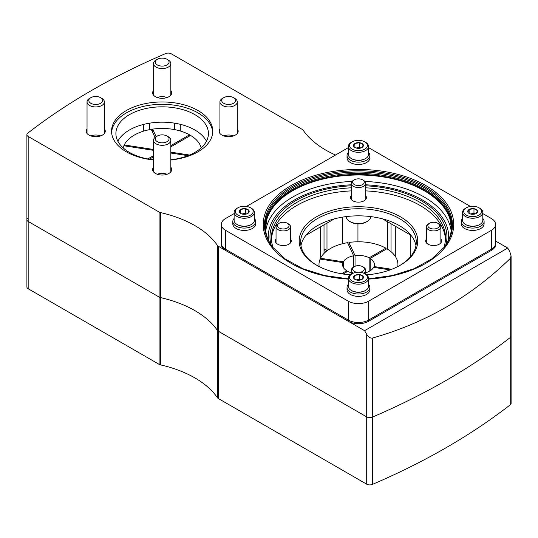 <?xml version="1.0" encoding="UTF-8"?>
<svg xmlns="http://www.w3.org/2000/svg" width="538" height="538" viewBox="0 0 538 538"><rect width="100%" height="100%" fill="white"/><g stroke="black" fill="none" stroke-linecap="round" stroke-linejoin="round"><path stroke-width="0.81" d="M170.835 159.773A46.268 26.712 0 0 0 208.428 133.538A46.268 26.712 0 0 0 179.867 108.858A46.268 26.712 0 0 0 129.45 114.648A46.268 26.712 0 0 0 115.899 133.538A46.268 26.712 0 0 0 153.491 159.773M117.849 141.212A46.268 26.712 180 0 1 129.45 129.994A46.268 26.712 180 0 1 206.478 141.212M382.565 218.872L411.025 235.308M305.887 235.308L334.347 218.872M160.586 364.892L160.586 297.608A4.338 2.502 180 0 1 159.113 297.05L28.171 221.448A4.338 2.502 180 0 1 26.9 219.679L26.9 286.969A4.338 2.502 180 0 0 28.171 288.738L159.113 364.34A4.338 2.502 180 0 0 160.586 364.892A101.211 58.434 180 0 1 217.413 397.703A4.338 2.502 180 0 0 218.374 398.55L366.701 484.187A4.338 2.502 180 0 0 372.35 484.429A665.082 383.984 180 0 0 510.246 404.811A4.338 2.502 180 0 0 511.1 403.318L511.1 336.028A4.338 2.502 180 0 1 510.246 337.521A665.082 383.984 180 0 1 372.35 417.138A4.338 2.502 180 0 1 366.701 416.896L218.374 331.26A4.338 2.502 180 0 1 217.413 330.413L217.413 245.415A101.211 58.434 180 0 0 160.586 212.604A4.338 2.502 180 0 1 159.113 212.053L28.171 136.45A4.338 2.502 180 0 1 26.9 134.682A4.338 2.502 180 0 1 27.754 133.189A665.082 383.984 180 0 1 165.65 53.571A4.338 2.502 180 0 1 171.299 53.813L302.242 129.416A4.338 2.502 180 0 1 303.21 130.263A101.211 58.434 180 0 0 335.537 155.031M160.586 212.604L160.586 297.608A101.211 58.434 180 0 1 217.413 330.413A101.211 58.434 180 0 0 160.586 297.608A4.338 2.502 180 0 1 159.113 297.05L28.171 221.448A4.338 2.502 180 0 1 26.9 219.679A4.338 2.502 180 0 1 27.754 218.186M509.829 251.697L507.724 248.045L364.589 330.682L366.701 334.333C368.483 337.124 370.366 338.368 372.35 338.072C425.06 323.217 471.026 296.68 510.246 258.462L511.1 255.974L509.829 251.697M495.599 241.044L507.724 248.045M364.589 330.682L218.374 246.263A4.338 2.502 180 0 1 217.413 245.415M153.491 90.512A9.543 5.508 0 0 0 152.624 92.805A9.543 5.508 0 0 0 162.16 98.319A9.543 5.508 0 0 0 171.703 92.805A9.543 5.508 0 0 0 170.835 90.512M219.941 128.878A9.543 5.508 0 0 0 219.074 131.171A9.543 5.508 0 0 0 228.616 136.686A9.543 5.508 0 0 0 238.159 131.171A9.543 5.508 0 0 0 237.292 128.878M87.035 128.878A9.543 5.508 0 0 0 86.167 131.171A9.543 5.508 0 0 0 95.71 136.686A9.543 5.508 0 0 0 105.253 131.171A9.543 5.508 0 0 0 104.385 128.878M153.491 167.244A9.543 5.508 0 0 0 152.624 169.544A9.543 5.508 0 0 0 162.16 175.052A9.543 5.508 0 0 0 171.703 169.544A9.543 5.508 0 0 0 170.835 167.244M170.835 159.961A50.606 29.213 0 0 0 212.766 131.171A50.606 29.213 0 0 0 181.528 104.184A50.606 29.213 0 0 0 126.383 110.519A50.606 29.213 0 0 0 111.561 131.171A50.606 29.213 0 0 0 153.491 159.961M327.198 250.654A11.567 6.678 180 0 1 326.99 250.54L324.017 248.818M212.725 132.355A50.606 29.213 0 0 0 180.58 106.322A50.606 29.213 0 0 0 126.383 112.879A50.606 29.213 0 0 0 111.601 132.355M511.1 255.974L511.1 336.028A4.338 2.502 180 0 1 510.246 337.521A665.082 383.984 180 0 1 372.35 417.138A4.338 2.502 180 0 1 366.701 416.896L218.374 331.26A4.338 2.502 180 0 1 217.413 330.413L217.413 397.703M324.017 250.594L325.907 251.683M157.257 174.265A8.675 5.01 180 0 1 167.069 174.265M90.801 135.899A8.675 5.01 180 0 1 100.619 135.899M223.707 135.899A8.675 5.01 180 0 1 233.526 135.899M157.257 97.533A8.675 5.01 180 0 1 167.069 97.533M157.284 136.027L156.027 136.753A8.675 5.01 0 0 0 153.491 140.297A8.675 5.01 0 0 0 156.027 143.834A8.675 5.01 0 0 0 165.482 144.924A8.675 5.01 0 0 0 170.835 140.297A8.675 5.01 0 0 0 168.3 136.753L167.042 136.027A6.9 3.981 0 0 0 157.284 136.027A6.9 3.981 0 0 0 157.284 141.662A6.9 3.981 0 0 0 167.042 141.662A6.9 3.981 0 0 0 167.042 136.027M90.828 97.66L89.577 98.387A8.675 5.01 0 0 0 87.035 101.931A8.675 5.01 0 0 0 89.577 105.468A8.675 5.01 0 0 0 99.032 106.558A8.675 5.01 0 0 0 104.385 101.931A8.675 5.01 0 0 0 101.843 98.387L100.593 97.66A6.9 3.981 0 0 0 90.828 97.66A6.9 3.981 0 0 0 90.828 103.296A6.9 3.981 0 0 0 100.593 103.296A6.9 3.981 0 0 0 100.593 97.66M223.734 97.66L222.483 98.387A8.675 5.01 0 0 0 219.941 101.931A8.675 5.01 0 0 0 222.483 105.468A8.675 5.01 0 0 0 231.939 106.558A8.675 5.01 0 0 0 237.292 101.931A8.675 5.01 0 0 0 234.75 98.387L233.499 97.66A6.9 3.981 0 0 0 223.734 97.66A6.9 3.981 0 0 0 223.734 103.296A6.9 3.981 0 0 0 233.499 103.296A6.9 3.981 0 0 0 233.499 97.66M157.284 59.294L156.027 60.021A8.675 5.01 0 0 0 153.491 63.565A8.675 5.01 0 0 0 156.027 67.102A8.675 5.01 0 0 0 165.482 68.192A8.675 5.01 0 0 0 170.835 63.565A8.675 5.01 0 0 0 168.3 60.021L167.042 59.294A6.9 3.981 0 0 0 157.284 59.294A6.9 3.981 0 0 0 157.284 64.93A6.9 3.981 0 0 0 167.042 64.93A6.9 3.981 0 0 0 167.042 59.294M234.117 213.586L225.55 218.529A14.459 8.346 0 0 0 221.313 224.433A14.459 8.346 0 0 0 225.55 230.338L348.234 301.166A14.459 8.346 0 0 0 368.678 301.166L491.362 230.338L491.362 249.228A14.459 8.346 0 0 0 495.599 243.324A14.459 8.346 0 0 1 491.362 249.228L368.678 320.056L491.362 249.228L491.362 250.405A14.459 8.346 0 0 0 495.599 244.501L495.599 224.433A14.459 8.346 0 0 0 491.362 218.529L482.801 213.586M221.313 224.433L221.313 243.324A14.459 8.346 0 0 0 225.55 249.228L348.234 320.056A14.459 8.346 0 0 0 368.678 320.056A14.459 8.346 0 0 1 348.234 320.056L225.55 249.228A14.459 8.346 0 0 1 221.313 243.324L221.313 244.501A14.459 8.346 0 0 0 225.55 250.405L348.234 321.24A14.459 8.346 0 0 0 368.678 321.24L491.362 250.405M276.041 239.047A7.949 4.593 0 0 0 275.321 240.963A7.949 4.593 0 0 0 277.648 244.205A7.949 4.593 0 0 0 286.317 245.2A7.949 4.593 0 0 0 291.226 240.963A7.949 4.593 0 0 0 290.5 239.047M351.227 195.644A7.949 4.593 0 0 0 350.507 197.554A7.949 4.593 0 0 0 352.834 200.802A7.949 4.593 0 0 0 361.502 201.797A7.949 4.593 0 0 0 366.412 197.554A7.949 4.593 0 0 0 365.685 195.644M426.412 239.047A7.949 4.593 0 0 0 425.686 240.963A7.949 4.593 0 0 0 428.019 244.205A7.949 4.593 0 0 0 436.681 245.2A7.949 4.593 0 0 0 441.59 240.963A7.949 4.593 0 0 0 440.871 239.047M470.42 206.437L368.678 147.701A14.459 8.346 0 0 0 368.577 147.641M348.335 147.641A14.459 8.346 0 0 0 348.234 147.701L246.491 206.437M491.362 230.338A14.459 8.346 0 0 0 495.599 224.433M300.95 245.684A57.835 33.39 180 0 1 339.196 217.742A57.835 33.39 180 0 1 399.351 225.617A57.835 33.39 180 0 1 415.961 245.684M365.685 185.798A88.488 51.09 180 0 1 421.025 200.587A88.488 51.09 180 0 1 445.773 244.992M271.139 244.992A88.488 51.09 180 0 1 351.227 185.798M365.685 187.816A87.042 50.249 180 0 1 420.003 202.362A87.042 50.249 180 0 1 445.498 237.89A87.042 50.249 180 0 1 443.796 247.769M273.116 247.769A87.042 50.249 180 0 1 271.414 237.89A87.042 50.249 180 0 1 351.227 187.816M365.685 190.882A87.042 50.249 180 0 1 420.003 205.429A87.042 50.249 180 0 1 445.457 239.43M271.455 239.43A87.042 50.249 180 0 1 351.227 190.882M350.319 274.864A59.281 34.224 180 0 1 316.539 265.16A59.281 34.224 180 0 1 316.539 216.76A59.281 34.224 180 0 1 400.373 216.76A59.281 34.224 180 0 1 400.373 265.16A59.281 34.224 180 0 1 366.593 274.864M317.057 265.456A57.835 33.39 180 0 1 300.621 242.14A57.835 33.39 180 0 1 336.324 211.293A57.835 33.39 180 0 1 399.351 218.529A57.835 33.39 180 0 1 416.291 242.14A57.835 33.39 180 0 1 399.855 265.456M346.169 216.599A12.287 7.095 0 0 0 349.767 221.461L350.789 222.053A10.841 6.261 0 0 0 366.122 222.053L367.145 221.461A12.287 7.095 0 0 0 370.743 216.599M354.347 179.833L353.345 180.412A7.229 4.176 0 0 0 351.227 183.364A7.229 4.176 0 0 0 353.345 186.316A7.229 4.176 0 0 0 361.22 187.224A7.229 4.176 0 0 0 365.685 183.364A7.229 4.176 0 0 0 363.567 180.412L362.565 179.833A5.81 3.356 0 0 0 354.347 179.833A5.81 3.356 0 0 0 354.347 184.581A5.81 3.356 0 0 0 362.565 184.581A5.81 3.356 0 0 0 362.565 179.833M349.767 221.461A12.287 7.095 0 0 0 367.145 221.461L366.122 222.053M279.161 223.243L278.159 223.821A7.229 4.176 0 0 0 276.041 226.774A7.229 4.176 0 0 0 278.159 229.726A7.229 4.176 0 0 0 286.041 230.627A7.229 4.176 0 0 0 290.5 226.774A7.229 4.176 0 0 0 288.388 223.821L287.379 223.243A5.81 3.356 0 0 0 279.161 223.243A5.81 3.356 0 0 0 279.161 227.984A5.81 3.356 0 0 0 287.379 227.984A5.81 3.356 0 0 0 287.379 223.243M359.841 272.282A5.81 3.356 0 0 0 364.051 269.928A5.81 3.356 0 0 0 362.565 266.646A5.81 3.356 0 0 0 354.347 266.646L353.345 267.231A7.229 4.176 0 0 0 351.227 270.177A7.229 4.176 0 0 0 353.345 273.129A7.229 4.176 0 0 0 353.358 273.136M363.56 273.136A7.229 4.176 0 0 0 365.685 270.177A7.229 4.176 0 0 0 363.567 267.231L362.565 266.646M354.347 266.646A5.81 3.356 0 0 0 354.347 271.394A5.81 3.356 0 0 0 357.071 272.282M429.532 223.243L428.53 223.821A7.229 4.176 0 0 0 426.412 226.774A7.229 4.176 0 0 0 428.53 229.726A7.229 4.176 0 0 0 436.405 230.627A7.229 4.176 0 0 0 440.871 226.774A7.229 4.176 0 0 0 438.752 223.821L437.75 223.243A5.81 3.356 0 0 0 429.532 223.243A5.81 3.356 0 0 0 429.532 227.984A5.81 3.356 0 0 0 437.75 227.984A5.81 3.356 0 0 0 437.75 223.243M351.301 274.205L352.121 273.734A8.964 5.178 180 0 1 364.798 273.734A8.964 5.178 180 0 1 364.798 281.051A8.964 5.178 180 0 1 352.121 281.051A8.964 5.178 180 0 1 352.121 273.734L351.301 274.205A10.121 5.844 180 0 0 348.335 278.341L348.335 286.283A10.121 5.844 180 0 0 351.301 290.412A10.121 5.844 180 0 0 365.611 290.412A10.121 5.844 180 0 0 368.577 286.283L368.577 278.341A10.121 5.844 180 0 1 358.456 284.178A10.121 5.844 180 0 1 348.335 278.341M363.291 276.646L363.204 276.593A4.943 2.858 180 0 0 359.848 274.656L359.626 274.622A4.943 2.858 180 0 0 355.04 275.328L354.878 275.422A4.943 2.858 180 0 0 353.654 278.072L353.708 278.193A4.943 2.858 180 0 0 354.959 279.41A4.943 2.858 180 0 0 357.071 280.137L357.286 280.17A4.943 2.858 180 0 0 361.872 279.457L362.034 279.363A4.943 2.858 180 0 0 363.258 276.72L363.291 276.646M359.848 274.656L363.204 276.593M363.258 276.72L362.034 279.363M353.654 278.072L354.878 275.422M355.04 275.328L359.626 274.622M365.363 290.554A9.442 5.454 180 0 1 365.134 290.695A9.442 5.454 180 0 1 351.778 290.695A9.442 5.454 180 0 1 351.549 290.554M364.798 273.734L365.611 274.205A10.121 5.844 180 0 1 368.577 278.341M356.069 279.894L359.754 279.323L359.754 274.602M359.754 279.323L360.776 279.915M354.912 279.343L354.912 275.348M356.27 279.955A4.338 2.502 180 0 1 357.333 279.699A4.338 2.502 180 0 1 360.648 279.955M465.518 208.26L466.338 207.789A8.964 5.178 180 0 1 479.015 207.789A8.964 5.178 180 0 1 479.015 215.106A8.964 5.178 180 0 1 466.338 215.106A8.964 5.178 180 0 1 466.338 207.789L465.525 208.26A10.121 5.844 180 0 0 465.518 208.26A10.121 5.844 180 0 0 462.559 212.396L462.559 220.338A10.121 5.844 180 0 0 465.518 224.467A10.121 5.844 180 0 0 479.835 224.467A10.121 5.844 180 0 0 482.801 220.338L482.801 212.396A10.121 5.844 180 0 1 472.68 218.233A10.121 5.844 180 0 1 462.559 212.396M477.515 210.701L477.421 210.647A4.943 2.858 180 0 0 474.065 208.71L473.85 208.677A4.943 2.858 180 0 0 469.264 209.383L469.102 209.477A4.943 2.858 180 0 0 467.872 212.127L467.932 212.248A4.943 2.858 180 0 0 469.183 213.465A4.943 2.858 180 0 0 471.288 214.191L471.51 214.225A4.943 2.858 180 0 0 476.096 213.512L476.251 213.418A4.943 2.858 180 0 0 477.482 210.775L477.515 210.701M474.065 208.71L477.421 210.647M477.482 210.775L476.251 213.418M467.872 212.127L469.102 209.477M469.264 209.383L473.85 208.677M479.587 224.608A9.442 5.454 180 0 1 479.351 224.749A9.442 5.454 180 0 1 466.002 224.749A9.442 5.454 180 0 1 465.767 224.608M479.015 207.789L479.835 208.26A10.121 5.844 180 0 1 482.801 212.396M470.286 213.949L473.971 213.378L473.971 208.657M473.971 213.378L475 213.969M469.136 213.398L469.136 209.403M470.488 214.01A4.338 2.502 180 0 1 471.557 213.754A4.338 2.502 180 0 1 474.866 214.01M351.301 142.314L352.121 141.844A8.964 5.178 180 0 1 364.798 141.844A8.964 5.178 180 0 1 364.798 149.161A8.964 5.178 180 0 1 352.121 149.161A8.964 5.178 180 0 1 352.121 141.844L351.301 142.314A10.121 5.844 180 0 0 348.335 146.45L348.335 154.393A10.121 5.844 180 0 0 351.301 158.522A10.121 5.844 180 0 0 365.611 158.522A10.121 5.844 180 0 0 368.577 154.393L368.577 146.45A10.121 5.844 180 0 1 358.456 152.294A10.121 5.844 180 0 1 348.335 146.45M363.291 144.756L363.204 144.702A4.943 2.858 180 0 0 359.848 142.765L359.626 142.731A4.943 2.858 180 0 0 355.04 143.438L354.878 143.532A4.943 2.858 180 0 0 353.654 146.181L353.708 146.302A4.943 2.858 180 0 0 354.959 147.52A4.943 2.858 180 0 0 357.071 148.246L357.286 148.28A4.943 2.858 180 0 0 361.872 147.567L362.034 147.473A4.943 2.858 180 0 0 363.258 144.83L363.291 144.756M359.848 142.765L363.204 144.702M363.258 144.83L362.034 147.473M353.654 146.181L354.878 143.532M355.04 143.438L359.626 142.731M365.363 158.663A9.442 5.454 180 0 1 365.134 158.804A9.442 5.454 180 0 1 351.778 158.804A9.442 5.454 180 0 1 351.549 158.663M364.798 141.844L365.611 142.314A10.121 5.844 180 0 1 368.577 146.45M356.069 148.004L359.754 147.432L359.754 142.711M359.754 147.432L360.776 148.024M354.912 147.452L354.912 143.458M356.27 148.064A4.338 2.502 180 0 1 357.333 147.809A4.338 2.502 180 0 1 360.648 148.064M237.076 208.26L237.897 207.789A8.964 5.178 180 0 1 250.574 207.789A8.964 5.178 180 0 1 250.574 215.106A8.964 5.178 180 0 1 237.897 215.106A8.964 5.178 180 0 1 237.897 207.789L237.076 208.26A10.121 5.844 180 0 0 234.117 212.396L234.117 220.338A10.121 5.844 180 0 0 237.076 224.467A10.121 5.844 180 0 0 251.394 224.467A10.121 5.844 180 0 0 254.36 220.338L254.36 212.396A10.121 5.844 180 0 1 244.239 218.233A10.121 5.844 180 0 1 234.117 212.396M249.074 210.701L248.98 210.647A4.943 2.858 180 0 0 245.624 208.71L245.409 208.677A4.943 2.858 180 0 0 240.822 209.383L240.661 209.477A4.943 2.858 180 0 0 239.43 212.127L239.491 212.248A4.943 2.858 180 0 0 240.742 213.465A4.943 2.858 180 0 0 242.846 214.191L243.062 214.225A4.943 2.858 180 0 0 247.648 213.512L247.81 213.418A4.943 2.858 180 0 0 249.04 210.775L249.074 210.701M245.624 208.71L248.98 210.647M249.04 210.775L247.81 213.418M239.43 212.127L240.661 209.477M240.822 209.383L245.409 208.677M251.145 224.608A9.442 5.454 180 0 1 250.91 224.749A9.442 5.454 180 0 1 237.561 224.749A9.442 5.454 180 0 1 237.325 224.608M250.574 207.789L251.394 208.26A10.121 5.844 180 0 1 254.36 212.396M241.844 213.949L245.53 213.378L245.53 208.657M245.53 213.378L246.559 213.969M240.694 213.398L240.694 209.403M242.046 214.01A4.338 2.502 180 0 1 243.115 213.754A4.338 2.502 180 0 1 246.424 214.01M368.577 284.373A11.419 6.597 180 0 1 369.882 287.426L369.882 289.787A11.419 6.597 180 0 1 358.456 296.384A11.419 6.597 180 0 1 347.037 289.787L347.037 287.426A11.419 6.597 180 0 1 348.335 284.373M369.882 287.426A11.419 6.597 180 0 1 358.456 294.024A11.419 6.597 180 0 1 347.037 287.426M254.36 218.428A11.419 6.597 180 0 1 255.658 221.481L255.658 223.842A11.419 6.597 180 0 1 244.239 230.439A11.419 6.597 180 0 1 232.813 223.842L232.813 221.481A11.419 6.597 180 0 1 234.117 218.428M255.658 221.481A11.419 6.597 180 0 1 244.239 228.078A11.419 6.597 180 0 1 232.813 221.481M368.577 152.483A11.419 6.597 180 0 1 369.882 155.536L369.882 157.896A11.419 6.597 180 0 1 358.456 164.493A11.419 6.597 180 0 1 347.037 157.896L347.037 155.536A11.419 6.597 180 0 1 348.335 152.483M369.882 155.536A11.419 6.597 180 0 1 358.456 162.133A11.419 6.597 180 0 1 347.037 155.536M482.801 218.428A11.419 6.597 180 0 1 484.099 221.481L484.099 223.842A11.419 6.597 180 0 1 472.68 230.439A11.419 6.597 180 0 1 461.254 223.842L461.254 221.481A11.419 6.597 180 0 1 462.559 218.428M484.099 221.481A11.419 6.597 180 0 1 472.68 228.078A11.419 6.597 180 0 1 461.254 221.481M397.777 266.572A39.469 22.791 0 0 0 397.905 265.375A39.469 22.791 0 0 0 386.876 248.758L370.205 258.381A15.905 9.18 180 0 1 374.361 264.575A15.905 9.18 180 0 1 373.991 266.545L391.731 269.289M385.8 249.376L385.854 248.166A39.469 22.791 0 0 0 348.94 242.456L348.994 245.792M343.298 267.352L343.298 261.798A15.905 9.18 180 0 1 353.648 255.819L347.541 242.672A39.469 22.791 0 0 0 320.527 258.274L320.574 259.141M346.714 271.946L346.714 270.762A15.905 9.18 180 0 1 342.551 264.575A15.905 9.18 180 0 1 342.921 262.605L320.15 259.081A39.469 22.791 0 0 0 319.007 265.375A39.469 22.791 0 0 0 319.135 266.572M385.854 248.166L369.182 257.789A15.905 9.18 180 0 0 355.04 255.604L348.94 242.456M343.298 261.798L320.527 258.274M346.714 270.762L341.522 273.761M343.116 274.024L347.736 271.354A15.905 9.18 180 0 0 351.227 272.753M365.685 272.753A15.905 9.18 180 0 0 373.614 267.352L390.104 269.901M342.921 266.545L342.921 262.605M353.648 267.056L353.648 255.819M355.04 266.31L355.04 255.604M369.182 271.354L369.182 257.789M370.205 270.762L370.205 258.381M373.991 267.406L373.991 266.545M201.199 147.876A39.469 22.791 0 0 0 190.58 135.428L170.835 146.827M189.504 136.047L189.558 134.836A39.469 22.791 0 0 0 152.644 129.127L152.698 132.462M155.018 137.459L151.252 129.342A39.469 22.791 0 0 0 124.231 144.944L124.285 145.818M153.491 150.331L123.854 145.751A39.469 22.791 0 0 0 123.128 147.876M189.578 155.052L170.835 152.153M189.558 134.836L170.835 145.643M156.154 136.679L152.644 129.127M153.491 149.47L124.231 144.944M153.491 155.664L147.822 158.932M149.389 159.208L153.491 156.84M170.835 153.021L188.038 155.677M510.246 404.811L510.246 258.462M372.35 484.429L372.35 338.072M366.701 484.187L366.701 334.333M218.374 398.55L218.374 246.263M159.113 364.34L159.113 212.053M28.171 288.738L28.171 136.45M357.945 223.875L357.945 241.784M391.052 223.774L391.052 251.717M395.302 226.229L395.302 256.404M410.803 235.18L410.803 256.337M143.559 124.426L143.559 131.144M149.638 123.168L149.638 129.631M174.689 123.168L174.689 129.631M180.768 124.426L180.768 131.144M326.99 223.122L326.99 250.54M342.471 217.137L342.471 243.734M320.628 226.794L320.628 258.065M225.55 250.405L225.55 230.338M348.234 321.24L348.234 301.166M368.678 321.24L368.678 301.166M348.335 279.114A95.246 54.99 180 0 1 272.524 200.714A95.246 54.99 180 0 1 425.807 185.549A95.246 54.99 180 0 1 448.268 242.746A95.246 54.99 180 0 1 368.577 279.114M348.335 278.845L324.522 275.517L303.029 268.771L285.335 259.087L272.652 247.177A93.995 54.271 180 0 1 305.154 180.324A93.995 54.271 180 0 1 424.919 186.652A93.995 54.271 180 0 1 444.26 247.177L431.584 259.087L413.883 268.771L392.39 275.517L368.577 278.845M272.948 247.554A93.356 53.901 180 0 1 305.813 181.42A93.356 53.901 180 0 1 424.469 187.823A93.356 53.901 180 0 1 443.971 247.554M273.237 247.937C268.072 241.192 265.49 234.252 265.49 227.11A92.966 53.672 180 0 1 322.881 177.527A92.966 53.672 180 0 1 424.193 189.161A92.966 53.672 180 0 1 451.422 227.11C451.422 234.252 448.84 241.192 443.675 247.937M265.496 227.608A92.966 53.672 180 0 1 323.291 178.441A92.966 53.672 180 0 1 424.193 190.176A92.966 53.672 180 0 1 451.422 227.608M265.49 228.125L267.036 218.67A93.061 53.733 180 0 1 331.085 177.379A93.061 53.733 180 0 1 424.26 190.741A93.061 53.733 180 0 1 449.876 218.67L451.422 228.125M364.872 181.441A92.987 53.686 180 0 1 424.206 197.036A92.987 53.686 180 0 1 451.174 230.916M265.738 230.916A92.987 53.686 180 0 1 352.04 181.441M365.685 184.796A90.209 52.078 180 0 1 422.243 199.887A90.209 52.078 180 0 1 448.47 240.123M268.442 240.123A90.209 52.078 180 0 1 351.227 184.796M26.9 219.679L26.9 134.682M387.663 221.817L387.663 249.242M324.017 224.837L324.017 253.438M170.835 171.837L170.835 140.297M153.491 171.837L153.491 140.297M104.385 133.471L104.385 101.931M87.035 133.471L87.035 101.931M237.292 133.471L237.292 101.931M219.941 133.471L219.941 101.931M170.835 95.105L170.835 63.565M153.491 95.105L153.491 63.565M365.685 199.47L365.685 183.364M351.227 199.47L351.227 183.364M290.5 242.873L290.5 226.774M276.041 242.873L276.041 226.774M365.685 274.245L365.685 270.177M351.227 274.245L351.227 270.177M440.871 242.873L440.871 226.774M426.412 242.873L426.412 226.774M365.134 290.695L365.611 290.412M351.778 290.695L351.301 290.412M479.351 224.749L479.835 224.467M466.002 224.749L465.518 224.467M365.134 158.804L365.611 158.522M351.778 158.804L351.301 158.522M250.91 224.749L251.394 224.467M237.561 224.749L237.076 224.467M397.831 266.545L397.905 265.375M319.081 266.545L319.007 265.375"/></g></svg>
